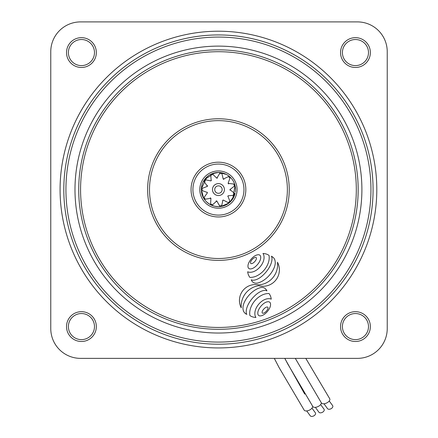 <?xml version="1.0" encoding="UTF-8"?>
<svg xmlns="http://www.w3.org/2000/svg" width="438" height="438" viewBox="0 0 438 438"><rect width="100%" height="100%" fill="white"/><g stroke="black" fill="none" stroke-linecap="round" stroke-linejoin="round"><path stroke-width="0.66" d="M218.442 31.213A158.359 158.359 0 0 0 60.083 189.577A158.359 158.359 0 0 0 218.442 347.936A158.359 158.359 0 0 0 376.8 189.577A158.359 158.359 0 0 0 218.442 31.213M355.448 341.492A14.903 14.903 0 0 1 340.545 326.584A14.903 14.903 0 0 1 355.448 311.681A14.903 14.903 0 0 1 370.356 326.584A14.903 14.903 0 0 1 355.448 341.492M355.448 313.542A13.041 13.041 0 0 0 342.406 326.584A13.041 13.041 0 0 0 355.448 339.625A13.041 13.041 0 0 0 368.489 326.584A13.041 13.041 0 0 0 355.448 313.542M81.435 341.492A14.903 14.903 0 0 1 66.527 326.584A14.903 14.903 0 0 1 81.435 311.681A14.903 14.903 0 0 1 96.338 326.584A14.903 14.903 0 0 1 81.435 341.492M81.435 313.542A13.041 13.041 0 0 0 68.388 326.584A13.041 13.041 0 0 0 81.435 339.625A13.041 13.041 0 0 0 94.477 326.584A13.041 13.041 0 0 0 81.435 313.542M355.448 67.474A14.903 14.903 0 0 1 340.545 52.565A14.903 14.903 0 0 1 355.448 37.663A14.903 14.903 0 0 1 370.356 52.565A14.903 14.903 0 0 1 355.448 67.474M355.448 39.524A13.041 13.041 0 0 0 342.406 52.565A13.041 13.041 0 0 0 355.448 65.607A13.041 13.041 0 0 0 368.489 52.565A13.041 13.041 0 0 0 355.448 39.524M81.435 67.474A14.903 14.903 0 0 1 66.527 52.565A14.903 14.903 0 0 1 81.435 37.663A14.903 14.903 0 0 1 96.338 52.565A14.903 14.903 0 0 1 81.435 67.474M81.435 39.524A13.041 13.041 0 0 0 68.388 52.565A13.041 13.041 0 0 0 81.435 65.607A13.041 13.041 0 0 0 94.477 52.565A13.041 13.041 0 0 0 81.435 39.524M80.576 21.9A29.811 29.811 0 0 0 50.764 51.711L50.764 328.56A29.811 29.811 0 0 0 80.576 358.372L357.424 358.372A29.811 29.811 0 0 0 387.236 328.56L387.236 51.711A29.811 29.811 0 0 0 357.424 21.9L80.576 21.9M360.217 133.371A152.512 152.512 0 0 0 162.235 47.802A152.512 152.512 0 0 0 76.666 245.784A152.512 152.512 0 0 0 274.648 331.352A152.512 152.512 0 0 0 360.217 133.371M74.69 246.567A154.636 154.636 0 0 1 161.452 45.826A154.636 154.636 0 0 1 362.193 132.588A154.636 154.636 0 0 1 275.431 333.329A154.636 154.636 0 0 1 74.69 246.567M240.566 306.343A15.927 15.927 0 0 0 241.25 307.848A20.695 20.695 0 0 1 258.623 285.691A16.398 16.398 0 0 0 277.478 262.225A20.351 20.351 0 0 1 258.754 284.908A15.927 15.927 0 0 0 240.566 306.343M246.528 313.778A4.845 4.845 0 0 1 246.194 311.845A15.171 15.171 0 0 1 247.032 307.301A23.8 23.8 0 0 1 249.074 302.937A34.575 34.575 0 0 1 252.463 298.223A33.671 33.671 0 0 1 256.597 294.155A20.865 20.865 0 0 1 260.413 291.648A12.428 12.428 0 0 1 264.415 290.399A4.002 4.002 0 0 1 266.939 290.898A6.061 6.061 0 0 0 264.497 288.078A4.468 4.468 0 0 0 262.493 287.448A6.428 6.428 0 0 0 260.177 287.711A21.254 21.254 0 0 0 255.031 290.065A27.298 27.298 0 0 0 250.843 293.318A30.89 30.89 0 0 0 247.114 297.55A27.512 27.512 0 0 0 244.289 302.39A15.691 15.691 0 0 0 243.074 306.447A9.674 9.674 0 0 0 243.271 310.405A5.316 5.316 0 0 0 243.731 311.571A6.313 6.313 0 0 0 245.608 313.707A5.864 5.864 0 0 0 246.818 314.375A4.845 4.845 0 0 1 246.528 313.778M251.417 280.2A4.511 4.511 0 0 0 252.518 281.826A5.053 5.053 0 0 0 255.743 283.189A7.561 7.561 0 0 0 258.458 282.822A21.254 21.254 0 0 0 263.172 280.599A27.298 27.298 0 0 0 267.361 277.353A30.89 30.89 0 0 0 271.089 273.12A27.512 27.512 0 0 0 273.914 268.28A15.691 15.691 0 0 0 275.13 264.224A9.674 9.674 0 0 0 274.878 260.079A5.409 5.409 0 0 0 273.29 257.533A12.39 12.39 0 0 0 272.573 256.936A5.853 5.853 0 0 0 271.385 256.225A4.845 4.845 0 0 1 272.014 258.759A15.171 15.171 0 0 1 271.171 263.304A23.8 23.8 0 0 1 269.129 267.667A34.575 34.575 0 0 1 265.74 272.381A33.671 33.671 0 0 1 261.606 276.449A20.865 20.865 0 0 1 257.79 278.957A12.428 12.428 0 0 1 253.673 280.221A4.002 4.002 0 0 1 251.27 279.767A4.511 4.511 0 0 0 251.417 280.2M250.514 262.926A0.761 0.761 0 0 0 251.297 263.66A2.918 2.918 0 0 0 252.403 263.397A5.606 5.606 0 0 0 253.476 262.756A9.62 9.62 0 0 0 255.693 260.375A5.606 5.606 0 0 0 256.257 259.263A2.918 2.918 0 0 0 256.438 258.141A0.761 0.761 0 0 0 255.655 257.407A2.918 2.918 0 0 0 254.544 257.67A5.606 5.606 0 0 0 253.476 258.31A9.62 9.62 0 0 0 251.259 260.692A5.606 5.606 0 0 0 250.695 261.804A2.918 2.918 0 0 0 250.514 262.926M248.165 267.563A2.157 2.157 0 0 0 250.186 268.927A6.192 6.192 0 0 0 252.66 268.39A10.901 10.901 0 0 0 255.009 266.966A17.783 17.783 0 0 0 259.515 261.628A10.901 10.901 0 0 0 260.528 259.077A6.192 6.192 0 0 0 260.643 256.542A2.157 2.157 0 0 0 258.502 254.735A6.192 6.192 0 0 0 256.022 255.272A10.901 10.901 0 0 0 253.673 256.695A17.783 17.783 0 0 0 249.167 262.034A10.901 10.901 0 0 0 248.154 264.585A6.192 6.192 0 0 0 248.045 267.114A2.157 2.157 0 0 0 248.165 267.563M255.294 316.247A5.617 5.617 0 0 1 254.96 314.988A10.381 10.381 0 0 1 255.069 311.38A14.142 14.142 0 0 1 256.301 307.859A19.069 19.069 0 0 1 261.831 301.251A14.334 14.334 0 0 1 265.099 299.406A10.572 10.572 0 0 1 268.647 298.645A5.699 5.699 0 0 1 271.259 299.165A12.543 12.543 0 0 0 270.46 296.028A10.079 10.079 0 0 0 269.003 293.52A15.116 15.116 0 0 0 261.995 295.124A22.935 22.935 0 0 0 250.558 308.237A15.697 15.697 0 0 0 249.852 315.502A9.696 9.696 0 0 0 252.6 316.888A11.821 11.821 0 0 0 255.951 317.446A5.617 5.617 0 0 1 255.294 316.247M248.445 274.878A12.543 12.543 0 0 0 248.461 274.905A10.079 10.079 0 0 0 249.912 277.418A15.116 15.116 0 0 0 256.92 275.809A22.935 22.935 0 0 0 268.357 262.701A15.697 15.697 0 0 0 269.063 255.436A9.696 9.696 0 0 0 266.315 254.045A11.821 11.821 0 0 0 262.964 253.493A5.617 5.617 0 0 1 263.955 255.951A10.381 10.381 0 0 1 263.851 259.553A14.142 14.142 0 0 1 262.614 263.079A19.069 19.069 0 0 1 257.084 269.682A14.334 14.334 0 0 1 253.816 271.533A10.572 10.572 0 0 1 250.268 272.294A5.699 5.699 0 0 1 247.656 271.774A12.543 12.543 0 0 0 248.445 274.878M262.088 312.518A0.761 0.761 0 0 0 262.871 313.247A2.918 2.918 0 0 0 263.983 312.989A5.606 5.606 0 0 0 265.05 312.349A9.62 9.62 0 0 0 267.268 309.967A5.606 5.606 0 0 0 267.832 308.856A2.918 2.918 0 0 0 268.018 307.733A0.761 0.761 0 0 0 267.229 307A2.918 2.918 0 0 0 266.123 307.262A5.606 5.606 0 0 0 265.056 307.903A9.62 9.62 0 0 0 262.833 310.279A5.606 5.606 0 0 0 262.274 311.391A2.918 2.918 0 0 0 262.088 312.518M258.009 314.561A2.157 2.157 0 0 0 260.03 315.924A6.192 6.192 0 0 0 262.504 315.387A10.901 10.901 0 0 0 264.853 313.964A17.783 17.783 0 0 0 269.359 308.626A10.901 10.901 0 0 0 270.372 306.074A6.192 6.192 0 0 0 270.487 303.539A2.157 2.157 0 0 0 268.341 301.733A6.192 6.192 0 0 0 265.866 302.269A10.901 10.901 0 0 0 263.517 303.693A17.783 17.783 0 0 0 259.011 309.031A10.901 10.901 0 0 0 257.998 311.582A6.192 6.192 0 0 0 257.883 314.112A2.157 2.157 0 0 0 258.009 314.561M348.336 138.079A139.733 139.733 0 0 0 166.944 59.683A139.733 139.733 0 0 0 88.547 241.075A139.733 139.733 0 0 0 269.939 319.472A139.733 139.733 0 0 0 348.336 138.079A139.733 139.733 0 0 1 269.939 319.472A139.733 139.733 0 0 1 88.547 241.075M152.627 215.666A70.797 70.797 0 0 1 192.348 123.762A70.797 70.797 0 0 1 284.257 163.484A70.797 70.797 0 0 1 244.53 255.392A70.797 70.797 0 0 1 152.627 215.666A70.797 70.797 0 0 0 244.53 255.392A70.797 70.797 0 0 0 284.257 163.484M242.17 180.171A25.524 25.524 0 0 0 209.036 165.849A25.524 25.524 0 0 0 194.713 198.983A25.524 25.524 0 0 0 227.848 213.306A25.524 25.524 0 0 0 242.17 180.171A25.524 25.524 0 0 1 227.848 213.306A25.524 25.524 0 0 1 194.713 198.983M71.224 247.941A158.359 158.359 0 0 1 160.078 42.36A158.359 158.359 0 0 1 365.653 131.214A158.359 158.359 0 0 1 276.805 336.789A158.359 158.359 0 0 1 71.224 247.941M323.978 403.776L327.547 408.681A2.978 1.861 -26.7 0 0 330.597 408.944A2.978 1.861 -26.7 0 0 332.612 405.588L329.245 401M305.79 358.372L329.683 398.662A4.659 2.382 154.4 0 1 329.869 399.078A4.659 2.382 154.4 0 1 326.567 403.026A4.659 2.382 154.4 0 1 321.487 403.042L295.294 358.372M315.365 407.345L318.935 412.246A2.978 1.861 -26.7 0 0 321.985 412.514A2.978 1.861 -26.7 0 0 323.994 409.158L320.632 404.57M321.278 402.741A4.659 2.382 154.4 0 1 317.873 406.634A4.659 2.382 154.4 0 1 312.874 406.612L287.761 363.989L284.82 358.372M306.699 410.932L310.274 415.837A2.978 1.861 -26.7 0 0 313.323 416.1A2.978 1.861 -26.7 0 0 315.333 412.744L311.965 408.156M312.579 406.19A4.659 2.382 154.4 0 1 312.595 406.24A4.659 2.382 154.4 0 1 309.294 410.182A4.659 2.382 154.4 0 1 304.213 410.203L279.094 367.581L274.308 358.372M218.442 185.849A3.728 3.728 0 0 0 214.713 189.577A3.728 3.728 0 0 0 218.442 193.3A3.728 3.728 0 0 0 222.165 189.577A3.728 3.728 0 0 0 218.442 185.849M218.442 183.615A5.962 5.962 0 0 0 212.479 189.577A5.962 5.962 0 0 0 218.442 195.54A5.962 5.962 0 0 0 224.404 189.577A5.962 5.962 0 0 0 218.442 183.615M218.442 208.209A18.631 18.631 0 0 0 237.073 189.577A18.631 18.631 0 0 0 218.442 170.946A18.631 18.631 0 0 0 199.81 189.577A18.631 18.631 0 0 0 218.442 208.209M214.571 206.227L218.442 206.67A17.093 17.093 0 0 0 228.959 203.051L220.933 206.49A17.093 17.093 0 0 1 220.002 206.599L218.442 206.67A17.093 17.093 0 0 1 201.409 191.045M222.816 200.259L223.21 200.024L228.959 203.051A17.093 17.093 0 0 0 233.695 197.292M234.144 196.323A17.093 17.093 0 0 0 234.576 195.228L229.523 202.591M227.897 196.202L228.099 195.786L234.576 195.228A17.093 17.093 0 0 0 235.135 193.262M235.332 192.2A17.093 17.093 0 0 0 235.069 185.608L232.693 199.016M235.069 185.608A17.093 17.093 0 0 0 230.284 177.248L228.099 183.369L233.826 184.042L234.828 184.705A17.093 17.093 0 0 1 235.069 185.608L229.923 189.577L234.374 193.24L234.861 194.335A17.093 17.093 0 0 1 234.576 195.228M214.697 172.9L204.551 179.607A17.093 17.093 0 0 1 212.145 173.683L216.805 178.211L219.799 173.284L220.812 172.649A17.093 17.093 0 0 1 221.737 172.802L223.21 179.131L228.39 176.602L229.589 176.618A17.093 17.093 0 0 1 230.284 177.248A17.093 17.093 0 0 0 212.145 173.683L218.442 172.484L220.588 172.616M228.428 175.704L227.984 175.397M227.809 175.277L226.605 174.559M226.539 174.527L224.185 173.475M226.254 174.373L218.442 172.484L214.083 173.048M235.201 186.205L235.529 189.221M211.236 180.56L210.919 180.899L204.551 179.607A17.093 17.093 0 0 0 201.37 188.701L207.119 176.771M207.245 192.386L207.42 192.813L203.604 198.069L201.349 189.638A17.093 17.093 0 0 0 201.354 190.097M206.128 201.431L207.021 202.296M207.941 203.068L210.623 204.781M210.777 204.858L214.456 206.199M208.986 203.818L206.435 201.743M203.61 198.075L201.967 194.138M201.962 185.033L201.349 189.588M206.139 177.708L208.565 175.622M205.022 178.989L207.114 176.777M215.217 172.791L214.806 172.873M213.689 173.158L215.009 172.829M234.335 195.874L232.244 199.657M226.61 204.59L224.064 205.718M225.4 205.192L228.91 203.09M228.401 203.473L224.152 205.69M211.176 180.637L210.777 175.14L211.286 174.05A17.093 17.093 0 0 1 212.145 173.683M207.294 192.474L202.121 190.552L201.349 189.638A17.093 17.093 0 0 1 201.37 188.701L207.42 186.342L204.185 181.573L204.031 180.385A17.093 17.093 0 0 1 204.551 179.607M222.893 200.199L221.732 205.592L220.933 206.49A17.093 17.093 0 0 1 220.002 206.599L216.805 200.943L212.55 204.825L211.395 205.148A17.093 17.093 0 0 1 210.552 204.743L210.919 198.255L205.241 199.219L204.092 198.868A17.093 17.093 0 0 1 203.604 198.069M227.93 196.104L229.868 201.272L229.682 202.455A17.093 17.093 0 0 1 228.959 203.051M229.923 189.577L230.07 190.273M228.099 195.786L227.831 196.481M223.21 200.024L222.608 200.467M216.805 200.943L216.06 200.987M210.919 198.255L210.267 197.888M207.42 192.813L207.07 192.151M207.42 186.342L207.481 185.597M210.919 180.899L211.373 180.303M216.805 178.211L217.511 177.954M223.21 179.131L223.938 179.295M228.099 183.369L228.625 183.9M85.082 242.444A143.456 143.456 0 0 1 165.569 56.217A143.456 143.456 0 0 1 351.802 136.705A143.456 143.456 0 0 1 271.308 322.937A143.456 143.456 0 0 1 85.082 242.444M282.521 164.173A68.936 68.936 0 0 0 193.038 125.492A68.936 68.936 0 0 0 154.362 214.981A68.936 68.936 0 0 0 243.846 253.657A68.936 68.936 0 0 0 282.521 164.173M192.983 199.668A27.386 27.386 0 0 1 208.346 164.119A27.386 27.386 0 0 1 243.9 179.481A27.386 27.386 0 0 1 228.532 215.036A27.386 27.386 0 0 1 192.983 199.668M90.277 240.385A137.866 137.866 0 0 0 269.25 317.742A137.866 137.866 0 0 0 346.606 138.769A137.866 137.866 0 0 0 167.634 61.413A137.866 137.866 0 0 0 90.277 240.385M220.812 172.649A17.093 17.093 0 0 1 221.737 172.802M201.349 189.638A17.093 17.093 0 0 1 201.37 188.701M229.868 177.883A16.348 16.348 0 0 0 228.39 176.602M221.732 173.563A16.348 16.348 0 0 0 219.799 173.284M212.55 174.324A16.348 16.348 0 0 0 210.777 175.14M205.241 179.93A16.348 16.348 0 0 0 204.185 181.573M202.121 188.603A16.348 16.348 0 0 0 202.121 190.552M204.185 197.576A16.348 16.348 0 0 0 205.241 199.219M210.777 204.015A16.348 16.348 0 0 0 212.55 204.825M219.799 205.871A16.348 16.348 0 0 0 221.732 205.592M228.39 202.548A16.348 16.348 0 0 0 229.868 201.272M233.826 195.113A16.348 16.348 0 0 0 234.374 193.24M234.374 185.915A16.348 16.348 0 0 0 233.826 184.042M304.722 394.101L284.76 358.372"/></g></svg>

